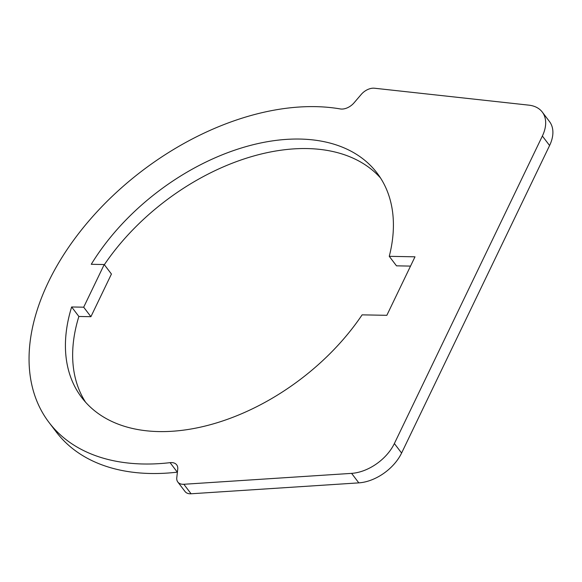 <?xml version="1.0" encoding="UTF-8"?>
<svg xmlns="http://www.w3.org/2000/svg" width="582" height="582" viewBox="0 0 582 582"><rect width="100%" height="100%" fill="white"/><g stroke="black" fill="none" stroke-linecap="round" stroke-linejoin="round"><path stroke-width="0.87" d="M104.214 264.534L83.684 307.194L90.908 316.695L111.438 274.035L104.214 264.534L91.265 264.293A185.491 117.84 142.8 0 1 299.81 139.054A185.491 117.84 142.8 0 1 377.092 173.072A185.491 117.84 142.8 0 1 389.263 256.327L414.995 256.815L386.841 315.313L362.113 314.855A185.491 117.84 142.8 0 1 159.024 431.582A185.491 117.84 142.8 0 1 81.742 397.564A185.491 117.84 142.8 0 1 71.644 306.969L78.868 316.47A185.491 117.84 -37.2 0 0 85.547 402.169M176.782 477.706L177.736 469.172A12.367 7.857 -37.2 0 0 176.695 464.851A12.367 7.857 -37.2 0 0 170.09 462.661A226.602 143.958 142.8 0 1 49.012 422.445A226.602 143.958 142.8 0 1 77.588 234.895A226.602 143.958 142.8 0 1 288.745 107.976A226.602 143.958 142.8 0 1 340.325 108.943A12.367 7.857 -37.2 0 0 354.052 102.825L361.247 94.415A12.367 7.857 142.8 0 1 374.459 88.224L528.812 105.146A38.645 24.553 142.8 0 1 542.279 112.064A38.645 24.553 142.8 0 1 542.366 136.028L394.37 443.542A38.645 24.553 142.8 0 1 351.593 473.37L183.854 484.275A12.367 7.857 142.8 0 1 177.823 482.027A12.367 7.857 142.8 0 1 176.782 477.706M177.823 482.027L185.047 491.528A12.367 7.857 -37.2 0 0 191.078 493.776L358.818 482.871A38.645 24.553 -37.2 0 0 401.595 453.043L549.59 145.529A38.645 24.553 -37.2 0 0 549.503 121.573L542.279 112.064M90.908 316.695L78.868 316.47M83.684 307.194L71.644 306.969M380.512 177.968A185.491 117.84 -37.2 0 0 307.034 148.563A185.491 117.84 -37.2 0 0 104.338 264.701M389.263 256.327L396.488 265.836L410.528 266.098M49.012 422.445L56.236 431.946A226.602 143.958 -37.2 0 0 177.314 472.162A12.367 7.857 142.8 0 1 177.401 472.155M183.854 484.275L191.078 493.776M351.593 473.37L358.818 482.871M394.37 443.542L401.595 453.043M542.366 136.028L549.59 145.529M170.09 462.661L177.314 472.162"/></g></svg>
